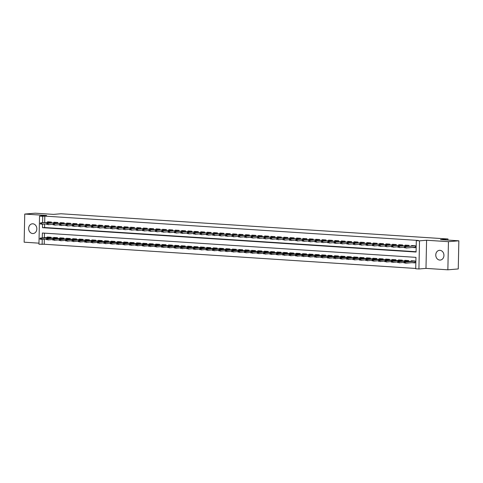 <?xml version="1.0" encoding="UTF-8"?>
<svg xmlns="http://www.w3.org/2000/svg" width="483" height="483" viewBox="0 0 483 483"><rect width="100%" height="100%" fill="white"/><g stroke="black" fill="none" stroke-linecap="round" stroke-linejoin="round"><path stroke-width="0.72" d="M32.645 233.537A4.878 4.081 -94.8 0 0 33.152 233.531A4.878 4.081 -94.8 0 0 36.835 228.628A4.878 4.081 -94.8 0 0 32.85 223.804A4.878 4.081 -94.8 0 0 32.343 223.804A4.878 4.081 -94.8 0 0 28.66 228.707A4.878 4.081 -94.8 0 0 32.645 233.537M439.753 260.065A4.878 4.081 -94.8 0 0 440.261 260.065A4.878 4.081 -94.8 0 0 443.937 255.163A4.878 4.081 -94.8 0 0 439.953 250.333A4.878 4.081 -94.8 0 0 439.445 250.339A4.878 4.081 -94.8 0 0 435.769 255.241A4.878 4.081 -94.8 0 0 439.753 260.065M44.327 239.266L44.225 244.247L38.948 244.211L39.54 216.076L42.733 216.287L42.601 222.693M447.952 240.093L447.976 238.982L60.985 213.758L53.498 214.386L35.138 213.19L24.742 214.06L24.15 242.194L38.972 243.16M447.976 238.982L440.49 239.61L458.85 240.806L458.258 268.94L447.862 269.81L448.447 241.675L426.58 240.25L419.504 240.842L418.918 268.977L415.724 268.765L415.96 257.361L42.383 233.011L42.281 237.902M426.58 240.25L425.988 268.385L447.862 269.81M425.988 268.385L418.918 268.977M44.225 244.247L415.73 268.457M458.85 240.806L448.447 241.675M51.385 222.904L51.403 222.059L47.569 221.812L47.563 222.277M57.773 223.321L57.791 222.476L53.957 222.228L53.945 222.693M64.154 223.738L64.173 222.892L60.345 222.645L60.333 223.11M70.542 224.154L70.56 223.309L66.726 223.061L66.72 223.526M76.93 224.571L76.948 223.726L73.114 223.478L73.102 223.943M83.311 224.987L83.33 224.142L79.502 223.895L79.49 224.36M89.699 225.404L89.717 224.559L85.883 224.305L85.877 224.776M96.087 225.821L96.105 224.975L92.271 224.722L92.265 225.193M102.474 226.237L102.493 225.392L98.659 225.138L98.647 225.609M108.856 226.654L108.874 225.809L105.046 225.555L105.034 226.02M115.244 227.07L115.262 226.225L111.428 225.972L111.422 226.436M121.631 227.487L121.65 226.642L117.816 226.388L117.804 226.853M128.019 227.904L128.031 227.052L124.203 226.805L124.191 227.27M134.401 228.32L134.419 227.469L130.591 227.221L130.579 227.686M140.788 228.737L140.807 227.885L136.973 227.638L136.967 228.103M147.176 229.153L147.194 228.302L143.36 228.054L143.348 228.519M153.558 229.564L153.576 228.719L149.748 228.471L149.736 228.936M159.945 229.98L159.964 229.135L156.13 228.888L156.124 229.353M166.333 230.397L166.351 229.552L162.517 229.304L162.511 229.769M172.721 230.814L172.739 229.968L168.905 229.721L168.893 230.186M179.102 231.23L179.121 230.385L175.293 230.137L175.281 230.602M185.49 231.647L185.508 230.802L181.674 230.554L181.668 231.019M191.878 232.063L191.896 231.218L188.062 230.965L188.05 231.435M198.259 232.48L198.278 231.635L194.45 231.381L194.438 231.852M204.647 232.897L204.665 232.051L200.831 231.798L200.825 232.269M211.035 233.313L211.053 232.468L207.219 232.214L207.213 232.679M217.422 233.73L217.441 232.884L213.607 232.631L213.595 233.096M223.804 234.146L223.822 233.301L219.994 233.048L219.982 233.512M230.192 234.563L230.21 233.712L226.376 233.464L226.37 233.929M236.579 234.98L236.598 234.128L232.764 233.881L232.752 234.346M242.961 235.396L242.979 234.545L239.151 234.297L239.139 234.762M249.349 235.813L249.367 234.961L245.539 234.714L245.527 235.179M255.736 236.223L255.755 235.378L251.921 235.13L251.915 235.595M262.124 236.64L262.142 235.795L258.308 235.547L258.296 236.012M268.506 237.056L268.524 236.211L264.696 235.964L264.684 236.429M274.893 237.473L274.912 236.628L271.078 236.38L271.072 236.845M281.281 237.89L281.299 237.044L277.465 236.797L277.459 237.262M287.669 238.306L287.681 237.461L283.853 237.213L283.841 237.678M294.05 238.723L294.069 237.877L290.241 237.63L290.229 238.095M300.438 239.139L300.456 238.294L296.622 238.041L296.616 238.511M306.826 239.556L306.844 238.711L303.01 238.457L302.998 238.928M313.207 239.973L313.225 239.127L309.398 238.874L309.386 239.345M319.595 240.389L319.613 239.544L315.779 239.29L315.773 239.755M325.983 240.806L326.001 239.96L322.167 239.707L322.161 240.172M332.37 241.222L332.389 240.377L328.555 240.123L328.543 240.588M338.752 241.639L338.77 240.788L334.942 240.54L334.93 241.005M345.14 242.055L345.158 241.204L341.324 240.957L341.318 241.422M351.527 242.472L351.546 241.621L347.712 241.373L347.7 241.838M357.909 242.889L357.927 242.037L354.099 241.79L354.087 242.255M364.297 243.299L364.315 242.454L360.487 242.206L360.475 242.671M370.684 243.716L370.702 242.871L366.869 242.623L366.863 243.088M377.072 244.132L377.09 243.287L373.256 243.04L373.244 243.504M383.454 244.549L383.472 243.704L379.644 243.456L379.632 243.921M389.841 244.966L389.859 244.12L386.026 243.873L386.02 244.338M396.229 245.382L396.247 244.537L392.413 244.289L392.401 244.754M402.617 245.799L402.629 244.953L398.801 244.7L398.789 245.171M408.998 246.215L409.016 245.37L405.189 245.116L405.177 245.587M411.921 262.692L415.048 262.891L415.084 260.995L411.256 260.742L411.244 261.206M44.454 233.15L44.358 237.727M408.678 261.424L408.696 260.579L404.869 260.325L404.857 260.79M402.297 261.007L402.315 260.162L398.481 259.908L398.469 260.379M395.909 260.591L395.927 259.745L392.093 259.492L392.087 259.963M389.521 260.174L389.54 259.329L385.712 259.075L385.7 259.546M383.14 259.757L383.158 258.912L379.324 258.665L379.312 259.13M376.752 259.341L376.77 258.496L372.936 258.248L372.93 258.713M370.364 258.924L370.383 258.079L366.549 257.831L366.543 258.296M363.977 258.508L363.995 257.662L360.167 257.415L360.155 257.88M357.595 258.091L357.613 257.246L353.779 256.998L353.767 257.463M351.207 257.674L351.226 256.829L347.392 256.582L347.386 257.047M344.82 257.258L344.838 256.413L341.01 256.165L340.998 256.63M338.438 256.847L338.45 255.996L334.622 255.749L334.61 256.213M332.05 256.431L332.069 255.579L328.235 255.332L328.229 255.797M325.663 256.014L325.681 255.163L321.847 254.915L321.841 255.38M319.275 255.598L319.293 254.746L315.465 254.499L315.453 254.964M312.893 255.181L312.912 254.336L309.078 254.082L309.066 254.547M306.506 254.764L306.524 253.919L302.69 253.666L302.684 254.13M300.118 254.348L300.136 253.503L296.308 253.249L296.296 253.72M293.736 253.931L293.749 253.086L289.921 252.832L289.909 253.303M287.349 253.515L287.367 252.669L283.533 252.416L283.521 252.887M280.961 253.098L280.979 252.253L277.145 251.999L277.139 252.47M274.573 252.681L274.592 251.836L270.764 251.589L270.752 252.054M268.192 252.265L268.21 251.42L264.376 251.172L264.364 251.637M261.804 251.848L261.822 251.003L257.988 250.755L257.982 251.22M255.416 251.432L255.435 250.586L251.601 250.339L251.595 250.804M249.029 251.015L249.047 250.17L245.219 249.922L245.207 250.387M242.647 250.599L242.665 249.753L238.831 249.506L238.819 249.971M236.259 250.188L236.278 249.337L232.444 249.089L232.438 249.554M229.872 249.771L229.89 248.92L226.062 248.673L226.05 249.137M223.49 249.355L223.508 248.504L219.674 248.256L219.662 248.721M217.102 248.938L217.121 248.087L213.287 247.839L213.281 248.304M210.715 248.522L210.733 247.676L206.899 247.423L206.893 247.888M204.327 248.105L204.345 247.26L200.517 247.006L200.505 247.471M197.945 247.688L197.964 246.843L194.13 246.59L194.118 247.054M191.558 247.272L191.576 246.427L187.742 246.173L187.736 246.644M185.17 246.855L185.188 246.01L181.36 245.756L181.348 246.227M178.788 246.439L178.801 245.593L174.973 245.34L174.961 245.811M172.401 246.022L172.419 245.177L168.585 244.929L168.573 245.394M166.013 245.606L166.031 244.76L162.197 244.513L162.191 244.978M159.625 245.189L159.644 244.344L155.816 244.096L155.804 244.561M153.244 244.772L153.262 243.927L149.428 243.68L149.416 244.144M146.856 244.356L146.874 243.51L143.04 243.263L143.034 243.728M140.468 243.939L140.487 243.094L136.659 242.846L136.647 243.311M134.081 243.529L134.099 242.677L130.271 242.43L130.259 242.895M127.699 243.112L127.717 242.261L123.883 242.013L123.871 242.478M121.311 242.695L121.33 241.844L117.496 241.597L117.49 242.061M114.924 242.279L114.942 241.428L111.114 241.18L111.102 241.645M108.542 241.862L108.56 241.017L104.726 240.763L104.714 241.228M102.154 241.446L102.173 240.6L98.339 240.347L98.333 240.812M95.767 241.029L95.785 240.184L91.951 239.93L91.945 240.395M89.379 240.612L89.397 239.767L85.569 239.514L85.557 239.985M82.998 240.196L83.016 239.351L79.182 239.097L79.17 239.568M76.61 239.779L76.628 238.934L72.794 238.68L72.788 239.151M70.222 239.363L70.24 238.517L66.412 238.27L66.4 238.735M63.841 238.946L63.853 238.101L60.025 237.853L60.013 238.318M57.453 238.53L57.471 237.684L53.637 237.437L53.631 237.902M51.065 238.113L51.083 237.268L47.249 237.02L47.243 237.485M42.564 224.233L42.492 227.692L416.074 252.041L416.31 240.631L418.393 240.462L44.81 216.112L44.678 222.518M44.647 224.058L44.575 227.517L416.08 251.728M412.234 247.483L415.362 247.688L415.404 245.787L411.57 245.533L411.564 246.004M39.54 216.076L46.61 215.484L24.742 214.06M44.81 216.112L42.733 216.287M416.31 240.631L419.504 240.842M42.244 239.441L42.142 244.416M44.575 227.517L42.492 227.692M413.943 247.338L414.354 247.302M414.378 247.302L415.368 247.435M404.977 246.988L404.337 246.946L404.319 247.707L404.959 247.749L404.977 246.988L405.78 246.656L404.627 246.584L415.404 245.817M415.404 245.853L405.78 246.656L405.75 248.027L415.374 247.218M404.959 247.749L404.319 247.707M404.627 246.584L404.337 246.946M415.048 262.637L413.623 262.547M404.017 262.154L404.005 262.915L404.639 262.957L404.657 262.197L404.017 262.154L404.313 261.786L405.46 261.864L405.43 263.235L415.054 262.426M404.657 262.197L415.084 261.061M415.084 261.025L414.142 260.929M404.313 261.786L414.148 260.965M404.639 262.957L404.005 262.915M398.59 246.571L397.95 246.529L397.938 247.29L398.572 247.332L398.59 246.571L399.393 246.239L398.246 246.167L409.016 245.4M409.016 245.436L399.393 246.239L399.363 247.61L404.331 247.193M398.572 247.332L397.938 247.29M398.246 246.167L397.95 246.529M392.202 246.155L391.568 246.113L391.55 246.873L392.19 246.916L392.202 246.155L393.005 245.823L391.858 245.75L402.629 244.99M402.629 245.02L393.005 245.823L392.975 247.193L397.944 246.777M392.19 246.916L391.55 246.873M391.858 245.75L391.568 246.113M385.82 245.738L385.18 245.696L385.162 246.457L385.802 246.499L385.82 245.738L386.623 245.406L385.47 245.334L396.247 244.573M396.247 244.603L386.623 245.406L386.593 246.777L391.562 246.36M385.802 246.499L385.162 246.457M385.47 245.334L385.18 245.696M379.433 245.322L378.793 245.279L378.775 246.04L379.415 246.082L379.433 245.322L380.236 244.99L379.083 244.917L389.859 244.156M389.859 244.187L380.236 244.99L380.206 246.36L385.174 245.944M379.415 246.082L378.775 246.04M379.083 244.917L378.793 245.279M397.63 261.738L397.618 262.498L398.258 262.541L398.27 261.78L397.63 261.738L397.926 261.369L399.073 261.448L399.043 262.818L404.011 262.402M398.27 261.78L408.696 260.645M408.696 260.609L407.755 260.512M397.926 261.369L407.761 260.548M398.258 262.541L397.618 262.498M391.248 261.321L391.23 262.082L391.87 262.124L391.888 261.363L391.248 261.321L392.685 261.031L392.661 262.402L397.63 261.985M391.888 261.363L402.309 260.228M402.315 260.192L401.367 260.102M391.538 260.959L401.379 260.132M391.87 262.124L391.23 262.082M384.86 260.905L384.842 261.665L385.482 261.708L385.5 260.947L384.86 260.905L386.303 260.615L386.273 261.985L391.242 261.569M385.5 260.947L395.927 259.812M395.927 259.776L394.985 259.685M385.15 260.542L394.991 259.715M385.482 261.708L384.842 261.665M378.473 260.488L378.461 261.249L379.095 261.291L379.113 260.53L378.473 260.488L379.916 260.198L379.886 261.569L384.854 261.152M379.113 260.53L389.54 259.395M389.54 259.365L388.598 259.268M378.769 260.126L388.604 259.299M379.095 261.291L378.461 261.249M373.045 244.905L372.405 244.863L372.393 245.624L373.027 245.666L373.045 244.905L373.848 244.573L372.701 244.501L383.472 243.74M383.472 243.77L373.848 244.573L373.818 245.944L378.787 245.527M373.027 245.666L372.393 245.624M372.701 244.501L372.405 244.863M372.091 260.071L372.073 260.832L372.713 260.874L372.725 260.114L372.091 260.071L373.528 259.782L373.504 261.152L378.467 260.735M372.725 260.114L383.152 258.979M383.152 258.948L382.21 258.852M372.381 259.709L382.216 258.882M372.713 260.874L372.073 260.832M366.657 244.489L366.023 244.452L366.005 245.207L366.645 245.249L366.657 244.489L367.46 244.156L366.313 244.084L377.084 243.323M377.084 243.354L367.46 244.156L367.436 245.527L372.405 245.11M366.645 245.249L366.005 245.207M366.313 244.084L366.023 244.452M365.703 259.655L365.685 260.415L366.325 260.458L366.343 259.697L365.703 259.655L367.146 259.365L367.116 260.735L372.085 260.319M366.343 259.697L376.77 258.562M376.77 258.532L375.822 258.435M365.993 259.293L375.834 258.471M366.325 260.458L365.685 260.415M360.276 244.072L359.636 244.036L359.618 244.796L360.258 244.833L360.276 244.072L361.079 243.74L359.926 243.667L370.702 242.907M370.702 242.937L361.079 243.74L361.049 245.11L366.017 244.694M360.258 244.833L359.618 244.796M359.926 243.667L359.636 244.036M359.316 259.238L359.304 259.999L359.938 260.041L359.956 259.28L359.316 259.238L360.759 258.948L360.729 260.319L365.697 259.902M359.956 259.28L370.383 258.145M370.383 258.115L369.441 258.019M359.606 258.876L369.447 258.055M359.938 260.041L359.304 259.999M353.888 243.661L353.248 243.619L353.236 244.38L353.87 244.416L353.888 243.661L354.691 243.323L353.544 243.251L364.315 242.49M364.315 242.52L354.691 243.323L354.661 244.694L359.63 244.277M353.87 244.416L353.236 244.38M353.544 243.251L353.248 243.619M352.928 258.828L352.916 259.582L353.556 259.625L353.568 258.864L352.928 258.828L354.371 258.532L354.341 259.902L359.31 259.486M353.568 258.864L363.995 257.729M363.995 257.699L363.053 257.602M353.224 258.459L363.059 257.638M353.556 259.625L352.916 259.582M347.5 243.245L346.86 243.203L346.848 243.963L347.488 244.006L347.5 243.245L348.303 242.913L347.156 242.834L357.927 242.074M357.927 242.104L348.303 242.913L348.273 244.277L353.242 243.861M347.488 244.006L346.848 243.963M347.156 242.834L346.86 243.203M341.119 242.828L340.479 242.786L340.461 243.547L341.101 243.589L341.119 242.828L341.916 242.496L340.769 242.418L351.546 241.657M351.539 241.687L341.916 242.496L341.892 243.861L346.86 243.444M341.101 243.589L340.461 243.547M340.769 242.418L340.479 242.786M334.731 242.412L334.091 242.369L334.073 243.13L334.713 243.172L334.731 242.412L335.534 242.08L334.381 242.001L345.158 241.24M345.158 241.271L335.534 242.08L335.504 243.444L340.473 243.034M334.713 243.172L334.073 243.13M334.381 242.001L334.091 242.369M328.343 241.995L327.703 241.953L327.691 242.714L328.325 242.756L328.343 241.995L329.146 241.663L327.999 241.585L338.77 240.824M338.77 240.854L329.146 241.663L329.116 243.027L334.085 242.617M328.325 242.756L327.691 242.714M327.999 241.585L327.703 241.953M321.956 241.578L321.322 241.536L321.304 242.297L321.944 242.339L321.956 241.578L322.759 241.246L321.612 241.168L332.382 240.407M332.382 240.437L322.759 241.246L322.735 242.611L327.697 242.2M321.944 242.339L321.304 242.297M321.612 241.168L321.322 241.536M315.574 241.162L314.934 241.12L314.916 241.88L315.556 241.923L315.574 241.162L316.377 240.83L315.224 240.751L326.001 239.991M326.001 240.027L316.377 240.83L316.347 242.2L321.316 241.784M315.556 241.923L314.916 241.88M315.224 240.751L314.934 241.12M309.186 240.745L308.546 240.703L308.534 241.464L309.168 241.506L309.186 240.745L309.989 240.413L308.836 240.335L319.613 239.574M319.613 239.61L309.989 240.413L309.959 241.784L314.928 241.367M309.168 241.506L308.534 241.464M308.836 240.335L308.546 240.703M302.799 240.329L302.159 240.286L302.147 241.047L302.787 241.089L302.799 240.329L303.602 239.997L302.455 239.924L313.225 239.157M313.225 239.194L303.602 239.997L303.572 241.367L308.54 240.951M302.787 241.089L302.147 241.047M302.455 239.924L302.159 240.286M296.411 239.912L295.777 239.87L295.759 240.631L296.399 240.673L296.411 239.912L297.214 239.58L296.067 239.508L306.844 238.741M306.838 238.777L297.214 239.58L297.19 240.951L302.159 240.534M296.399 240.673L295.759 240.631M296.067 239.508L295.777 239.87M290.029 239.496L289.389 239.453L289.371 240.214L290.011 240.256L290.029 239.496L290.832 239.163L289.679 239.091L300.456 238.33M300.456 238.361L290.832 239.163L290.802 240.534L295.771 240.117M290.011 240.256L289.371 240.214M289.679 239.091L289.389 239.453M283.642 239.079L283.002 239.037L282.99 239.797L283.624 239.84L283.642 239.079L284.445 238.747L283.298 238.674L294.069 237.914M294.069 237.944L284.445 238.747L284.415 240.117L289.383 239.701M283.624 239.84L282.99 239.797M283.298 238.674L283.002 239.037M277.254 238.662L276.62 238.62L276.602 239.381L277.242 239.423L277.254 238.662L278.057 238.33L276.91 238.258L287.681 237.497M287.681 237.527L278.057 238.33L278.033 239.701L282.996 239.284M277.242 239.423L276.602 239.381M276.91 238.258L276.62 238.62M346.546 258.411L346.528 259.172L347.168 259.208L347.18 258.447L346.546 258.411L346.836 258.043L347.983 258.115L347.959 259.486L352.928 259.069M347.18 258.447L357.607 257.312M357.613 257.282L356.665 257.185M346.836 258.043L356.677 257.222M347.168 259.208L346.528 259.172M340.159 257.994L340.141 258.755L340.781 258.791L340.799 258.037L340.159 257.994L340.449 257.626L341.602 257.699L341.572 259.069L346.54 258.653M340.799 258.037L351.226 256.896M351.226 256.865L350.278 256.769M340.449 257.626L350.29 256.805M340.781 258.791L340.141 258.755M333.771 257.578L333.759 258.339L334.393 258.381L334.411 257.62L333.771 257.578L335.214 257.282L335.184 258.653L340.153 258.236M334.411 257.62L344.838 256.479M344.838 256.449L343.896 256.352M334.067 257.21L343.902 256.388M334.393 258.381L333.759 258.339M327.389 257.161L327.371 257.922L328.011 257.964L328.023 257.204L327.389 257.161L327.679 256.793L328.826 256.871L328.802 258.236L333.765 257.819M328.023 257.204L338.45 256.062M338.45 256.032L337.508 255.936M327.679 256.793L337.514 255.972M328.011 257.964L327.371 257.922M321.002 256.745L320.984 257.505L321.624 257.548L321.642 256.787L321.002 256.745L321.292 256.376L322.445 256.455L322.415 257.819L327.383 257.409M321.642 256.787L332.069 255.646M332.069 255.616L331.121 255.519M321.292 256.376L331.133 255.555M321.624 257.548L320.984 257.505M314.614 256.328L314.596 257.089L315.236 257.131L315.254 256.37L314.614 256.328L314.904 255.96L316.057 256.038L316.027 257.403L320.996 256.992M315.254 256.37L325.681 255.229M325.681 255.199L324.739 255.102M314.904 255.96L324.745 255.139M315.236 257.131L314.596 257.089M308.226 255.912L308.214 256.672L308.854 256.714L308.866 255.954L308.226 255.912L308.522 255.543L309.669 255.622L309.639 256.986L314.608 256.576M308.866 255.954L319.293 254.813M319.293 254.782L318.351 254.686M308.522 255.543L318.357 254.722M308.854 256.714L308.214 256.672M301.845 255.495L301.827 256.256L302.467 256.298L302.479 255.537L301.845 255.495L302.135 255.127L303.282 255.205L303.258 256.57L308.226 256.159M302.479 255.537L312.906 254.402M312.906 254.366L311.964 254.269M302.135 255.127L311.976 254.306M302.467 256.298L301.827 256.256M295.457 255.078L295.439 255.839L296.079 255.881L296.097 255.121L295.457 255.078L295.747 254.71L296.9 254.789L296.87 256.159L301.839 255.742M296.097 255.121L306.524 253.986M306.524 253.949L305.576 253.853M295.747 254.71L305.588 253.889M296.079 255.881L295.439 255.839M289.069 254.662L289.057 255.422L289.691 255.465L289.709 254.704L289.069 254.662L290.512 254.372L290.482 255.742L295.451 255.326M289.709 254.704L300.136 253.569M300.136 253.533L299.194 253.436M289.365 254.299L299.2 253.472M289.691 255.465L289.057 255.422M282.688 254.245L282.67 255.006L283.31 255.048L283.322 254.287L282.688 254.245L284.125 253.955L284.095 255.326L289.063 254.909M283.322 254.287L293.749 253.152M293.749 253.116L292.807 253.026M282.978 253.883L292.813 253.056M283.31 255.048L282.67 255.006M276.3 253.829L276.282 254.589L276.922 254.632L276.94 253.871L276.3 253.829L277.737 253.539L277.713 254.909L282.682 254.493M276.94 253.871L287.361 252.736M287.367 252.7L286.419 252.609M276.59 253.466L286.431 252.639M276.922 254.632L276.282 254.589M270.872 238.246L270.232 238.204L270.214 238.964L270.854 239.007L270.872 238.246L271.675 237.914L270.522 237.841L281.299 237.081M281.299 237.111L271.675 237.914L271.645 239.284L276.614 238.868M270.854 239.007L270.214 238.964M270.522 237.841L270.232 238.204M264.485 237.829L263.845 237.793L263.827 238.548L264.467 238.59L264.485 237.829L265.288 237.497L264.135 237.425L274.912 236.664M274.912 236.694L265.288 237.497L265.258 238.868L270.226 238.451M264.467 238.59L263.827 238.548M264.135 237.425L263.845 237.793M258.097 237.413L257.457 237.376L257.445 238.137L258.085 238.173L258.097 237.413L258.9 237.081L257.753 237.008L268.524 236.247M268.524 236.278L258.9 237.081L258.87 238.451L263.839 238.034M258.085 238.173L257.445 238.137M257.753 237.008L257.457 237.376M251.709 237.002L251.075 236.96L251.057 237.721L251.697 237.757L251.709 237.002L252.512 236.664L251.365 236.592L262.136 235.831M262.136 235.861L252.512 236.664L252.488 238.034L257.457 237.618M251.697 237.757L251.057 237.721M251.365 236.592L251.075 236.96M269.912 253.412L269.894 254.173L270.534 254.215L270.552 253.454L269.912 253.412L271.355 253.122L271.325 254.493L276.294 254.076M270.552 253.454L280.979 252.319M280.979 252.289L280.037 252.192M270.202 253.05L280.043 252.223M270.534 254.215L269.894 254.173M263.525 252.995L263.513 253.756L264.147 253.798L264.165 253.038L263.525 252.995L264.968 252.706L264.938 254.076L269.906 253.66M264.165 253.038L274.592 251.903M274.592 251.872L273.65 251.776M263.821 252.633L273.656 251.812M264.147 253.798L263.513 253.756M257.143 252.579L257.125 253.34L257.765 253.382L257.777 252.621L257.143 252.579L258.58 252.289L258.556 253.66L263.519 253.243M257.777 252.621L268.204 251.486M268.204 251.456L267.262 251.359M257.433 252.217L267.274 251.395M257.765 253.382L257.125 253.34M250.755 252.162L250.737 252.923L251.377 252.965L251.395 252.204L250.755 252.162L252.198 251.872L252.168 253.243L257.137 252.826M251.395 252.204L261.822 251.069M261.822 251.039L260.874 250.943M251.045 251.8L260.886 250.979M251.377 252.965L250.737 252.923M245.328 236.585L244.688 236.543L244.67 237.304L245.31 237.346L245.328 236.585L246.131 236.247L244.978 236.175L255.755 235.414M255.755 235.444L246.131 236.247L246.101 237.618L251.069 237.201M245.31 237.346L244.67 237.304M244.978 236.175L244.688 236.543M244.368 251.752L244.356 252.512L244.99 252.549L245.008 251.788L244.368 251.752L244.658 251.383L245.811 251.456L245.781 252.826L250.749 252.41M245.008 251.788L255.435 250.653M255.435 250.623L254.493 250.526M244.658 251.383L254.499 250.562M244.99 252.549L244.356 252.512M238.94 236.169L238.3 236.127L238.288 236.887L238.922 236.93L238.94 236.169L239.743 235.837L238.596 235.758L249.367 234.998M249.367 235.028L239.743 235.837L239.713 237.201L244.682 236.785M238.922 236.93L238.288 236.887M238.596 235.758L238.3 236.127M237.98 251.335L237.968 252.096L238.608 252.132L238.62 251.377L237.98 251.335L239.423 251.039L239.393 252.41L244.362 251.993M238.62 251.377L249.047 250.236M249.047 250.206L248.105 250.109M238.276 250.967L248.111 250.146M238.608 252.132L237.968 252.096M232.552 235.752L231.912 235.71L231.9 236.471L232.54 236.513L232.552 235.752L233.355 235.42L232.208 235.342L242.979 234.581M242.979 234.611L233.355 235.42L233.325 236.785L238.294 236.374M232.54 236.513L231.9 236.471M232.208 235.342L231.912 235.71M231.599 250.919L231.58 251.679L232.22 251.721L232.238 250.961L231.599 250.919L231.888 250.55L233.035 250.623L233.011 251.993L237.98 251.577M232.238 250.961L242.659 249.82M242.665 249.789L241.717 249.693M231.888 250.55L241.729 249.729M232.22 251.721L231.58 251.679M226.171 235.336L225.531 235.293L225.513 236.054L226.153 236.096L226.171 235.336L226.968 235.004L225.821 234.925L236.598 234.164M236.592 234.195L226.968 235.004L226.944 236.368L231.912 235.958M226.153 236.096L225.513 236.054M225.821 234.925L225.531 235.293M225.211 250.502L225.193 251.263L225.833 251.305L225.851 250.544L225.211 250.502L225.501 250.134L226.654 250.212L226.624 251.577L231.592 251.16M225.851 250.544L236.278 249.403M236.278 249.373L235.33 249.276M225.501 250.134L235.342 249.313M225.833 251.305L225.193 251.263M219.783 234.919L219.143 234.877L219.125 235.638L219.765 235.68L219.783 234.919L220.586 234.587L219.433 234.509L230.21 233.748M230.21 233.778L220.586 234.587L220.556 235.952L225.525 235.541M219.765 235.68L219.125 235.638M219.433 234.509L219.143 234.877M218.823 250.085L218.811 250.846L219.445 250.888L219.463 250.128L218.823 250.085L219.119 249.717L220.266 249.796L220.236 251.16L225.205 250.743M219.463 250.128L229.89 248.986M229.89 248.956L228.948 248.86M219.119 249.717L228.954 248.896M219.445 250.888L218.811 250.846M213.395 234.503L212.755 234.46L212.743 235.221L213.377 235.263L213.395 234.503L214.198 234.17L213.051 234.092L223.822 233.331M223.822 233.367L214.198 234.17L214.168 235.535L219.137 235.124M213.377 235.263L212.743 235.221M213.051 234.092L212.755 234.46M212.442 249.669L212.423 250.429L213.063 250.472L213.075 249.711L212.442 249.669L212.731 249.3L213.878 249.379L213.854 250.743L218.817 250.333M213.075 249.711L223.502 248.57M223.502 248.54L222.56 248.443M212.731 249.3L222.566 248.479M213.063 250.472L212.423 250.429M207.008 234.086L206.374 234.044L206.356 234.804L206.996 234.847L207.008 234.086L207.811 233.754L206.664 233.675L217.435 232.915M217.435 232.951L207.811 233.754L207.787 235.124L212.749 234.708M206.996 234.847L206.356 234.804M206.664 233.675L206.374 234.044M206.054 249.252L206.036 250.013L206.676 250.055L206.694 249.294L206.054 249.252L206.344 248.884L207.497 248.962L207.467 250.327L212.435 249.916M206.694 249.294L217.121 248.153M217.121 248.123L216.173 248.027M206.344 248.884L216.185 248.063M206.676 250.055L206.036 250.013M200.626 233.669L199.986 233.627L199.968 234.388L200.608 234.43L200.626 233.669L201.429 233.337L200.276 233.259L211.053 232.498M211.053 232.534L201.429 233.337L201.399 234.708L206.368 234.291M200.608 234.43L199.968 234.388M200.276 233.259L199.986 233.627M199.666 248.836L199.648 249.596L200.288 249.639L200.306 248.878L199.666 248.836L199.956 248.467L201.109 248.546L201.079 249.91L206.048 249.5M200.306 248.878L210.733 247.743M210.733 247.707L209.791 247.61M199.956 248.467L209.797 247.646M200.288 249.639L199.648 249.596M194.238 233.253L193.598 233.211L193.586 233.971L194.22 234.014L194.238 233.253L195.041 232.921L193.888 232.848L204.665 232.081M204.665 232.118L195.041 232.921L195.011 234.291L199.98 233.875M194.22 234.014L193.586 233.971M193.888 232.848L193.598 233.211M193.278 248.419L193.266 249.18L193.906 249.222L193.918 248.461L193.278 248.419L193.574 248.051L194.721 248.129L194.691 249.5L199.66 249.083M193.918 248.461L204.345 247.326M204.345 247.29L203.403 247.193M193.574 248.051L203.409 247.23M193.906 249.222L193.266 249.18M187.851 232.836L187.211 232.794L187.199 233.555L187.839 233.597L187.851 232.836L188.654 232.504L187.507 232.432L198.278 231.665M198.278 231.701L188.654 232.504L188.624 233.875L193.592 233.458M187.839 233.597L187.199 233.555M187.507 232.432L187.211 232.794M186.897 248.002L186.879 248.763L187.519 248.805L187.531 248.045L186.897 248.002L187.187 247.634L188.334 247.713L188.31 249.083L193.278 248.667M187.531 248.045L197.958 246.91M197.964 246.873L197.016 246.777M187.187 247.634L197.028 246.813M187.519 248.805L186.879 248.763M181.469 232.42L180.829 232.377L180.811 233.138L181.451 233.18L181.469 232.42L182.266 232.088L181.119 232.015L191.896 231.254M191.89 231.285L182.266 232.088L182.242 233.458L187.211 233.041M181.451 233.18L180.811 233.138M181.119 232.015L180.829 232.377M180.509 247.586L180.491 248.347L181.131 248.389L181.149 247.628L180.509 247.586L181.952 247.296L181.922 248.667L186.891 248.25M181.149 247.628L191.576 246.493M191.576 246.457L190.628 246.366M180.799 247.224L190.64 246.396M181.131 248.389L180.491 248.347M175.081 232.003L174.441 231.961L174.423 232.721L175.063 232.764L175.081 232.003L175.884 231.671L174.731 231.599L185.508 230.838M185.508 230.868L175.884 231.671L175.854 233.041L180.823 232.625M175.063 232.764L174.423 232.721M174.731 231.599L174.441 231.961M174.121 247.169L174.109 247.93L174.743 247.972L174.761 247.211L174.121 247.169L175.564 246.879L175.534 248.25L180.503 247.833M174.761 247.211L185.188 246.076M185.188 246.04L184.246 245.95M174.417 246.807L184.252 245.98M174.743 247.972L174.109 247.93M168.694 231.586L168.054 231.544L168.042 232.305L168.676 232.347L168.694 231.586L169.497 231.254L168.35 231.182L179.121 230.421M179.121 230.451L169.497 231.254L169.467 232.625L174.435 232.208M168.676 232.347L168.042 232.305M168.35 231.182L168.054 231.544M167.74 246.753L167.722 247.513L168.362 247.556L168.374 246.795L167.74 246.753L169.177 246.463L169.147 247.833L174.115 247.417M168.374 246.795L178.801 245.66M178.801 245.63L177.859 245.533M168.03 246.39L177.865 245.563M168.362 247.556L167.722 247.513M162.306 231.17L161.672 231.128L161.654 231.888L162.294 231.931L162.306 231.17L163.109 230.838L161.962 230.765L172.733 230.005M172.733 230.035L163.109 230.838L163.085 232.208L168.048 231.792M162.294 231.931L161.654 231.888M161.962 230.765L161.672 231.128M161.352 246.336L161.334 247.097L161.974 247.139L161.992 246.378L161.352 246.336L162.795 246.046L162.765 247.417L167.734 247M161.992 246.378L172.419 245.243M172.419 245.213L171.471 245.116M161.642 245.974L171.483 245.147M161.974 247.139L161.334 247.097M155.924 230.753L155.285 230.717L155.266 231.472L155.906 231.514L155.924 230.753L156.727 230.421L155.574 230.349L166.351 229.588M166.351 229.618L156.727 230.421L156.697 231.792L161.666 231.375M155.906 231.514L155.266 231.472M155.574 230.349L155.285 230.717M154.965 245.919L154.946 246.68L155.586 246.722L155.604 245.962L154.965 245.919L156.407 245.63L156.377 247L161.346 246.584M155.604 245.962L166.031 244.827M166.031 244.796L165.089 244.7M155.254 245.557L165.095 244.736M155.586 246.722L154.946 246.68M149.537 230.343L148.897 230.3L148.879 231.061L149.519 231.097L149.537 230.343L150.34 230.005L149.187 229.932L159.964 229.171M159.964 229.202L150.34 230.005L150.31 231.375L155.278 230.959M149.519 231.097L148.879 231.061M149.187 229.932L148.897 230.3M148.577 245.503L148.565 246.264L149.199 246.306L149.217 245.545L148.577 245.503L150.02 245.213L149.99 246.584L154.958 246.167M149.217 245.545L159.644 244.41M159.644 244.38L158.702 244.283M148.873 245.141L158.708 244.32M149.199 246.306L148.565 246.264M143.149 229.926L142.509 229.884L142.497 230.645L143.137 230.687L143.149 229.926L143.952 229.588L142.805 229.516L153.576 228.755M153.576 228.785L143.952 229.588L143.922 230.959L148.891 230.542M143.137 230.687L142.497 230.645M142.805 229.516L142.509 229.884M142.195 245.092L142.177 245.847L142.817 245.889L142.829 245.129L142.195 245.092L142.485 244.724L143.632 244.796L143.608 246.167L148.577 245.75M142.829 245.129L153.256 243.993M153.256 243.963L152.314 243.867M142.485 244.724L152.326 243.903M142.817 245.889L142.177 245.847M136.761 229.51L136.128 229.467L136.109 230.228L136.749 230.27L136.761 229.51L137.564 229.177L136.417 229.099L147.194 228.338M147.188 228.368L137.564 229.177L137.54 230.542L142.509 230.125M136.749 230.27L136.109 230.228M136.417 229.099L136.128 229.467M135.808 244.676L135.789 245.436L136.429 245.473L136.447 244.712L135.808 244.676L136.097 244.307L137.25 244.38L137.22 245.75L142.189 245.334M136.447 244.712L146.874 243.577M146.874 243.547L145.926 243.45M136.097 244.307L145.938 243.486M136.429 245.473L135.789 245.436M130.38 229.093L129.74 229.051L129.722 229.811L130.362 229.854L130.38 229.093L131.183 228.761L130.03 228.682L140.807 227.922M140.807 227.952L131.183 228.761L131.153 230.125L136.121 229.709M130.362 229.854L129.722 229.811M130.03 228.682L129.74 229.051M129.42 244.259L129.408 245.02L130.042 245.056L130.06 244.301L129.42 244.259L130.863 243.963L130.833 245.334L135.801 244.917M130.06 244.301L140.487 243.16M140.487 243.13L139.545 243.034M129.716 243.891L139.551 243.07M130.042 245.056L129.408 245.02M123.992 228.676L123.352 228.634L123.34 229.395L123.974 229.437L123.992 228.676L124.795 228.344L123.648 228.266L134.419 227.505M134.419 227.535L124.795 228.344L124.765 229.709L129.734 229.298M123.974 229.437L123.34 229.395M123.648 228.266L123.352 228.634M123.032 243.843L123.02 244.603L123.66 244.646L123.672 243.885L123.032 243.843L123.328 243.474L124.475 243.553L124.445 244.917L129.414 244.501M123.672 243.885L134.099 242.744M134.099 242.714L133.157 242.617M123.328 243.474L133.163 242.653M123.66 244.646L123.02 244.603M117.604 228.26L116.971 228.218L116.952 228.978L117.592 229.02L117.604 228.26L118.407 227.928L117.26 227.849L128.031 227.088M128.031 227.119L118.407 227.928L118.377 229.292L123.346 228.882M117.592 229.02L116.952 228.978M117.26 227.849L116.971 228.218M116.651 243.426L116.632 244.187L117.272 244.229L117.291 243.468L116.651 243.426L116.94 243.058L118.087 243.136L118.063 244.501L123.032 244.084M117.291 243.468L127.711 242.327M127.717 242.297L126.769 242.2M116.94 243.058L126.781 242.237M117.272 244.229L116.632 244.187M111.223 227.843L110.583 227.801L110.565 228.562L111.205 228.604L111.223 227.843L112.026 227.511L110.873 227.433L121.65 226.672M121.65 226.702L112.026 227.511L111.996 228.876L116.964 228.465M111.205 228.604L110.565 228.562M110.873 227.433L110.583 227.801M110.263 243.009L110.245 243.77L110.885 243.812L110.903 243.052L110.263 243.009L110.553 242.641L111.706 242.72L111.676 244.084L116.644 243.674M110.903 243.052L121.33 241.911M121.33 241.88L120.382 241.784M110.553 242.641L120.394 241.82M110.885 243.812L110.245 243.77M104.835 227.427L104.195 227.384L104.177 228.145L104.817 228.187L104.835 227.427L105.638 227.095L104.485 227.016L115.262 226.255M115.262 226.292L105.638 227.095L105.608 228.465L110.577 228.048M104.817 228.187L104.177 228.145M104.485 227.016L104.195 227.384M103.875 242.593L103.863 243.354L104.497 243.396L104.515 242.635L103.875 242.593L104.171 242.225L105.318 242.303L105.288 243.667L110.257 243.257M104.515 242.635L114.942 241.494M114.942 241.464L114 241.367M104.171 242.225L114.006 241.403M104.497 243.396L103.863 243.354M98.447 227.01L97.808 226.968L97.795 227.728L98.429 227.771L98.447 227.01L99.25 226.678L98.103 226.599L108.874 225.839M108.874 225.875L99.25 226.678L99.22 228.048L104.189 227.632M98.429 227.771L97.795 227.728M98.103 226.599L97.808 226.968M97.494 242.176L97.475 242.937L98.115 242.979L98.127 242.218L97.494 242.176L97.783 241.808L98.93 241.886L98.906 243.251L103.869 242.84M98.127 242.218L108.554 241.077M108.554 241.047L107.612 240.951M97.783 241.808L107.618 240.987M98.115 242.979L97.475 242.937M92.06 226.593L91.426 226.551L91.408 227.312L92.048 227.354L92.06 226.593L92.863 226.261L91.716 226.189L102.487 225.422M102.487 225.458L92.863 226.261L92.839 227.632L97.808 227.215M92.048 227.354L91.408 227.312M91.716 226.189L91.426 226.551M91.106 241.76L91.088 242.52L91.728 242.563L91.746 241.802L91.106 241.76L91.396 241.391L92.549 241.47L92.519 242.84L97.488 242.424M91.746 241.802L102.173 240.667M102.173 240.631L101.225 240.534M91.396 241.391L101.237 240.57M91.728 242.563L91.088 242.52M85.678 226.177L85.038 226.135L85.02 226.895L85.66 226.938L85.678 226.177L86.481 225.845L85.328 225.772L96.105 225.006M96.105 225.042L86.481 225.845L86.451 227.215L91.42 226.799M85.66 226.938L85.02 226.895M85.328 225.772L85.038 226.135M84.718 241.343L84.706 242.104L85.34 242.146L85.358 241.385L84.718 241.343L85.008 240.975L86.161 241.053L86.131 242.424L91.1 242.007M85.358 241.385L95.785 240.25M95.785 240.214L94.843 240.117M85.008 240.975L94.849 240.154M85.34 242.146L84.706 242.104M79.29 225.76L78.651 225.718L78.638 226.479L79.272 226.521L79.29 225.76L80.093 225.428L78.946 225.356L89.717 224.595M89.717 224.625L80.093 225.428L80.063 226.799L85.032 226.382M79.272 226.521L78.638 226.479M78.946 225.356L78.651 225.718M78.331 240.926L78.318 241.687L78.958 241.729L78.971 240.969L78.331 240.926L79.773 240.637L79.743 242.007L84.712 241.591M78.971 240.969L89.397 239.834M89.397 239.797L88.455 239.701M78.626 240.564L88.461 239.737M78.958 241.729L78.318 241.687M72.903 225.344L72.263 225.301L72.251 226.062L72.891 226.104L72.903 225.344L73.706 225.012L72.559 224.939L83.33 224.178M83.33 224.209L73.706 225.012L73.676 226.382L78.644 225.966M72.891 226.104L72.251 226.062M72.559 224.939L72.263 225.301M71.949 240.51L71.931 241.271L72.571 241.313L72.583 240.552L71.949 240.51L73.386 240.22L73.362 241.591L78.331 241.174M72.583 240.552L83.01 239.417M83.016 239.381L82.068 239.29M72.239 240.148L82.08 239.32M72.571 241.313L71.931 241.271M66.521 224.927L65.881 224.885L65.863 225.646L66.503 225.688L66.521 224.927L67.318 224.595L66.171 224.523L76.948 223.762M76.942 223.792L67.318 224.595L67.294 225.966L72.263 225.549M66.503 225.688L65.863 225.646M66.171 224.523L65.881 224.885M65.561 240.093L65.543 240.854L66.183 240.896L66.201 240.136L65.561 240.093L67.004 239.803L66.974 241.174L71.943 240.757M66.201 240.136L76.628 239M76.628 238.97L75.68 238.874M65.851 239.731L75.692 238.904M66.183 240.896L65.543 240.854M60.133 224.51L59.494 224.468L59.475 225.229L60.115 225.271L60.133 224.51L60.936 224.178L59.783 224.106L70.56 223.345M70.56 223.375L60.936 224.178L60.906 225.549L65.875 225.132M60.115 225.271L59.475 225.229M59.783 224.106L59.494 224.468M59.174 239.677L59.161 240.437L59.795 240.48L59.814 239.719L59.174 239.677L60.617 239.387L60.586 240.757L65.555 240.341M59.814 239.719L70.24 238.584M70.24 238.554L69.298 238.457M59.469 239.314L69.304 238.487M59.795 240.48L59.161 240.437M53.746 224.094L53.106 224.058L53.094 224.812L53.728 224.855L53.746 224.094L54.549 223.762L53.402 223.689L64.173 222.929M64.173 222.959L54.549 223.762L54.519 225.132L59.487 224.716M53.728 224.855L53.094 224.812M53.402 223.689L53.106 224.058M52.792 239.26L52.774 240.021L53.414 240.063L53.426 239.302L52.792 239.26L54.229 238.97L54.205 240.341L59.168 239.924M53.426 239.302L63.853 238.167M63.853 238.137L62.911 238.041M53.082 238.898L62.917 238.077M53.414 240.063L52.774 240.021M47.358 223.677L46.724 223.641L46.706 224.402L47.346 224.438L47.358 223.677L48.161 223.345L47.014 223.273L57.785 222.512M57.785 222.542L48.161 223.345L48.137 224.716L53.1 224.299M47.346 224.438L46.706 224.402M47.014 223.273L46.724 223.641M46.404 238.844L46.386 239.604L47.026 239.646L47.044 238.886L46.404 238.844L47.847 238.554L47.817 239.924L52.786 239.508M47.044 238.886L57.471 237.751M57.471 237.721L56.523 237.624M46.694 238.481L56.535 237.66M47.026 239.646L46.386 239.604M40.977 223.267L40.337 223.224L40.318 223.985L40.958 224.021L40.977 223.267L41.78 222.929L40.626 222.856L51.403 222.095M51.403 222.126L41.78 222.929L41.749 224.299L46.718 223.883M40.958 224.021L40.318 223.985M40.626 222.856L40.337 223.224M40.017 238.433L39.998 239.188L40.638 239.23L40.657 238.469L40.017 238.433L40.306 238.065L41.46 238.137L41.429 239.508L46.398 239.091M40.657 238.469L51.083 237.334M51.083 237.304L50.141 237.207M40.306 238.065L50.147 237.244M40.638 239.23L39.998 239.188"/></g></svg>
